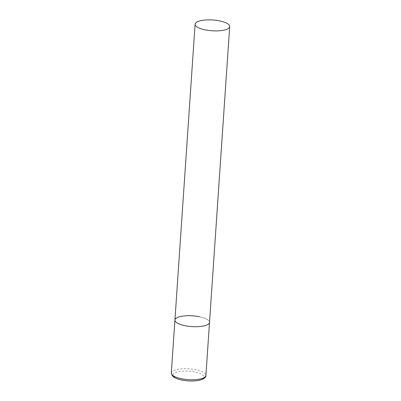 <?xml version="1.0" encoding="UTF-8"?>
<svg xmlns="http://www.w3.org/2000/svg" width="401" height="401" viewBox="0 0 401 401"><rect width="100%" height="100%" fill="white"/><g stroke="black" fill="none" stroke-linecap="round" stroke-linejoin="round"><path stroke-width="0.3" stroke-dasharray="2 1.5" d="M199.538 316.755A17.333 5.398 -176.1 0 1 209.517 322.389A17.333 5.398 3.9 0 0 196.149 316.178A17.333 5.398 3.9 0 0 176.545 317.958A17.333 5.398 3.9 0 0 174.926 320.028M171.312 373.06A17.333 5.398 -176.1 0 1 195.924 369.782A17.333 5.398 -176.1 0 1 205.903 375.416M181.954 379.973A15.489 4.822 -176.1 0 1 174.485 373.085A15.489 4.822 -176.1 0 1 195.021 372.013A15.489 4.822 -176.1 0 1 202.495 378.895A15.489 4.822 -176.1 0 1 181.954 379.973"/><path stroke-width="0.6" d="M229.688 26.561A17.333 5.398 3.9 0 0 216.314 20.351A17.333 5.398 3.9 0 0 196.716 22.13A17.333 5.398 3.9 0 0 195.097 24.205A17.333 5.398 3.9 0 0 208.465 30.411A17.333 5.398 3.9 0 0 228.069 28.636A17.333 5.398 3.9 0 0 229.688 26.561L205.903 375.416A17.333 5.398 -176.1 0 1 181.297 378.694A17.333 5.398 -176.1 0 1 171.312 373.06L174.926 320.028A17.333 5.398 3.9 0 0 188.3 326.239A17.333 5.398 3.9 0 0 207.903 324.459A17.333 5.398 3.9 0 0 209.517 322.389A17.333 5.398 -176.1 0 1 184.911 325.662A17.333 5.398 -176.1 0 1 174.926 320.028A17.333 5.398 -176.1 0 1 199.538 316.755M171.312 373.06L172.4 375.922L173.884 377.171C175.743 378.379 178.35 379.331 181.698 380.028C188.054 381.251 193.929 381.331 199.317 380.278C204.054 378.97 206.249 377.351 205.903 375.416M174.926 320.028L195.097 24.205"/></g></svg>
